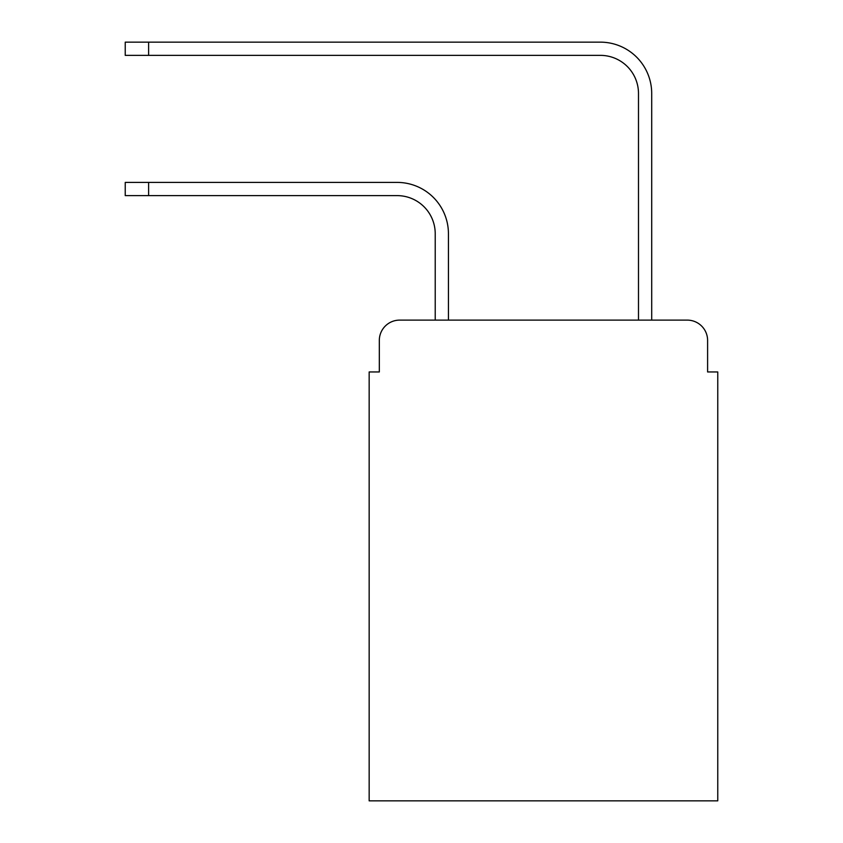 <?xml version="1.0" encoding="UTF-8"?>
<svg xmlns="http://www.w3.org/2000/svg" width="843" height="843" viewBox="0 0 843 843"><rect width="100%" height="100%" fill="white"/><g stroke="black" fill="none" stroke-linecap="round" stroke-linejoin="round"><path stroke-width="1.26" d="M379.318 340.446L379.318 371.953L379.318 340.446A20.327 20.327 0 0 1 399.645 320.119L435.22 320.119L435.22 233.732A38.114 38.114 0 0 0 397.106 195.618A38.114 38.114 0 0 1 435.22 233.732A38.114 38.114 0 0 0 397.106 195.618A38.114 38.114 0 0 1 435.22 233.732A38.114 38.114 0 0 0 397.106 195.618A38.114 38.114 0 0 1 435.22 233.732A38.114 38.114 0 0 0 397.106 195.618A38.114 38.114 0 0 1 435.22 233.732A38.114 38.114 0 0 0 397.106 195.618A38.114 38.114 0 0 1 435.22 233.732A38.114 38.114 0 0 0 397.106 195.618A38.114 38.114 0 0 1 435.22 233.732A38.114 38.114 0 0 0 397.106 195.618A38.114 38.114 0 0 1 435.22 233.732A38.114 38.114 0 0 0 397.106 195.618A38.114 38.114 0 0 1 435.22 233.732A38.114 38.114 0 0 0 397.106 195.618L125.238 195.618L125.238 182.404L148.61 182.404L148.61 195.618M707.604 371.953L707.604 340.446L707.604 371.953L717.762 371.953L717.762 800.85L369.16 800.85L369.16 371.953L379.318 371.953M707.604 340.446A20.327 20.327 0 0 0 687.277 320.119L399.645 320.119M148.61 182.404L397.106 182.404A51.328 51.328 0 0 1 448.434 233.732L448.434 320.119L448.434 233.732L448.434 320.119L448.434 233.732L448.434 320.119L448.434 233.732L448.434 320.119L448.434 233.732L448.434 320.119L448.434 233.732L448.434 320.119L448.434 233.732L448.434 320.119L448.434 233.732L448.434 320.119L448.434 233.732L448.434 320.119L638.488 320.119L638.488 93.478A38.114 38.114 0 0 0 600.374 55.364A38.114 38.114 0 0 1 638.488 93.478A38.114 38.114 0 0 0 600.374 55.364A38.114 38.114 0 0 1 638.488 93.478A38.114 38.114 0 0 0 600.374 55.364A38.114 38.114 0 0 1 638.488 93.478A38.114 38.114 0 0 0 600.374 55.364A38.114 38.114 0 0 1 638.488 93.478A38.114 38.114 0 0 0 600.374 55.364A38.114 38.114 0 0 1 638.488 93.478A38.114 38.114 0 0 0 600.374 55.364A38.114 38.114 0 0 1 638.488 93.478A38.114 38.114 0 0 0 600.374 55.364A38.114 38.114 0 0 1 638.488 93.478A38.114 38.114 0 0 0 600.374 55.364A38.114 38.114 0 0 1 638.488 93.478A38.114 38.114 0 0 0 600.374 55.364L125.238 55.364L125.238 42.15L148.61 42.15L148.61 55.364M148.61 42.15L600.374 42.15A51.328 51.328 0 0 1 651.702 93.478L651.702 320.119L651.702 93.478L651.702 320.119L651.702 93.478L651.702 320.119L651.702 93.478L651.702 320.119L651.702 93.478L651.702 320.119L651.702 93.478L651.702 320.119L651.702 93.478L651.702 320.119L651.702 93.478L651.702 320.119L651.702 93.478L651.702 320.119L687.277 320.119"/></g></svg>
